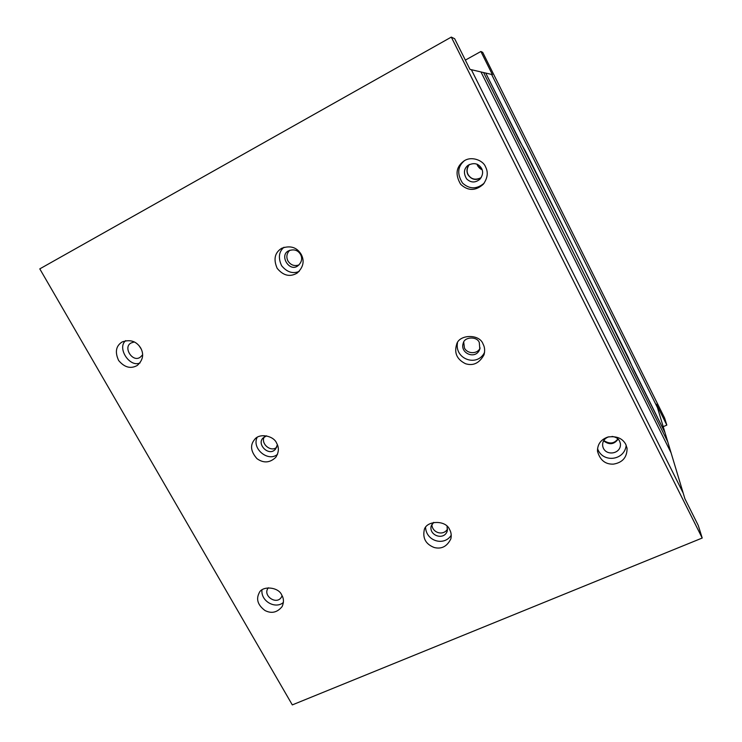 <?xml version="1.0" encoding="UTF-8"?>
<svg xmlns="http://www.w3.org/2000/svg" width="742" height="742" viewBox="0 0 742 742"><rect width="100%" height="100%" fill="white"/><g stroke="black" fill="none" stroke-linecap="round" stroke-linejoin="round"><path stroke-width="1.11" d="M667.772 441.852L483.571 72.558L485.722 73.059L519.586 140.989L525.475 151.164L628.103 357.069L633.993 370.481L665.027 432.734L671.074 452.824L480.964 71.946L671.074 452.824L683.187 493.068L471.356 69.692L483.571 72.558L667.772 441.852M576.395 253.319L485.722 73.059L491.612 74.441L657.477 407.664L665.027 432.734L576.395 253.319M657.477 407.664L491.612 74.441L492.41 74.636L480.89 51.486L482.708 52.367L664.619 418.034L666.826 425.101L656.447 404.232L657.477 407.664M666.826 425.101L663.2 426.687M465.355 60.111L480.89 51.486M477.236 164.27C478.108 166.996 479.731 168.814 482.124 169.705M603.803 440.535C609.599 444.263 614.283 443.707 617.863 438.865M482.179 169.899L477.718 165.995L477.06 164.186M469.334 164.492C466.866 168.109 466.458 171.448 468.1 174.537C471.096 179.379 475.446 180.408 481.15 177.653M702.21 538.033L698.278 525.475L684.894 498.735L683.187 493.068L471.356 69.692L469.992 69.377L454.651 38.723L451.303 37.1L702.21 538.033L292.311 704.9L39.79 268.873L451.303 37.1M140.692 347.989C144.143 354.407 142.993 360.232 137.251 365.463C130.703 369.117 124.498 367.466 118.637 360.501C114.76 352.06 115.928 345.883 122.152 341.951C130.156 339.15 136.343 341.162 140.692 347.989M281.765 595.103C283.852 598.516 283.973 602.337 282.127 606.576C277.22 612.549 271.498 613.857 264.959 610.499C257.882 605.166 255.934 599.351 259.106 593.053C261.889 585.438 278.658 586.801 281.765 595.103M485.565 166.941C488.394 172.32 487.633 178.099 483.292 184.266C475.566 191.074 468.035 191.102 460.689 184.341C455.078 174.778 455.996 167.126 463.444 161.394C470.613 155.56 483.153 160.049 485.565 166.941M625.803 444.421L627.064 448.335C627.101 457.304 622.575 462.572 613.495 464.121C605.342 464.483 600.009 460.179 597.486 451.201C597.421 444.235 600.881 439.514 607.874 437.038C616.528 435.814 622.501 438.281 625.803 444.421M276.608 443.15C279.187 447.565 278.918 452.286 275.792 457.322C269.884 462.925 263.623 463.379 257.001 458.686C250.722 451.572 249.896 445.209 254.525 439.607C259.199 432.716 273.844 435.73 276.608 443.15M449.689 529.723C451.182 532.292 451.572 535.325 450.858 538.831C447.064 546.502 441.499 549.386 434.163 547.494C426.066 544.303 422.727 538.673 424.136 530.604C425.11 520.643 445.775 519.252 449.689 529.723M483.079 344.093C484.758 347.08 485.073 350.641 484.016 354.778C479.388 363.172 473.229 366.149 465.512 363.71C456.998 359.49 454.03 353.081 456.627 344.492C458.723 334.419 479.49 333.427 483.079 344.093M301.28 254.497C304.674 261.128 303.32 267.305 297.208 273.037C289.992 277.295 283.314 275.727 277.183 268.354C273.242 259.292 274.753 252.595 281.71 248.264C290.4 245.212 296.93 247.29 301.28 254.497M299.007 264.931C294.379 266.452 290.688 265.126 287.924 260.943C286.041 256.955 286.672 253.393 289.797 250.249M300.566 254.469C297.894 250.091 293.925 248.867 288.666 250.796C278.825 255.118 289.473 272.778 297.996 265.719C301.771 262.278 302.625 258.531 300.566 254.469M283.982 247.253C278.825 251.659 278.027 257.808 281.598 265.701C286.931 272.156 292.784 274.058 299.156 271.424M480.13 347.933C477.644 354.351 467.33 354.101 464.446 348.017L463.722 342.145M479.304 342.563C477.087 336.07 464.473 336.803 463.323 342.971C459.335 353.257 475.835 360.324 479.814 349.157L479.304 342.563M457.489 342.841C454.364 358.998 477.245 367.503 484.554 352.385M447.565 529.037C443.438 536.225 432.039 532.923 431.881 524.427M433.718 522.359L431.213 525.92C428.57 535.613 444.254 540.964 447.305 530.873L447.074 526.291M425.593 527.655C426.381 541.289 444.235 546.39 451.238 535.214M276.72 447.213C271.145 452.657 260.414 443.827 264.226 436.927M266.573 435.832L262.956 438.068C256.305 444.551 269.606 457.415 275.774 448.734L277.36 444.718M257.122 437.428C251.482 448.817 268.548 462.489 277.554 454.243M618.123 439.125C614.126 444.541 609.284 445.126 603.617 440.85M608.737 436.815C604.544 438.327 602.504 441.202 602.625 445.441C603.969 456.757 621.471 454.633 620.423 443.697L619.635 441.212C618.401 438.587 615.879 436.992 612.048 436.426M597.551 448.678C602.597 463.249 624.569 460.717 626.202 445.302M481.094 177.737C475.872 180.723 471.485 179.703 467.933 174.676C466.31 171.254 466.737 167.877 469.241 164.538M481.595 168.453C478.404 163.37 473.86 162.34 467.961 165.373C463.769 168.833 463.333 173.359 466.653 178.933C470.929 182.884 475.362 182.968 479.944 179.184C482.81 175.427 483.367 171.847 481.595 168.453M464.149 160.931C457.508 166.727 456.97 174.11 462.535 183.079C469.528 189.358 476.735 189.395 484.155 183.191M268.381 587.775L267.723 588.684C263.02 596.151 276.998 605.528 281.589 596.828L282.09 595.705M261.945 590.001C260.776 601.549 275.774 609.377 283.407 602.421M141.314 349.213L138.977 345.559M134.376 341.941L131.334 342.887C122.365 346.746 132.707 363.311 140.423 357.05L142.64 354.806M125.713 340.634C116.67 347.757 129.655 367.902 140.053 362.921M626.953 447.732L627.064 448.335"/></g></svg>
